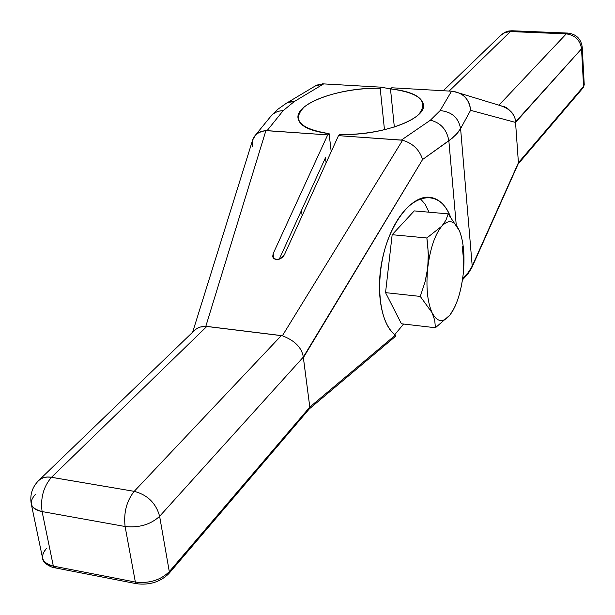 <?xml version="1.0" encoding="UTF-8"?>
<svg xmlns="http://www.w3.org/2000/svg" width="615" height="615" viewBox="0 0 615 615"><rect width="100%" height="100%" fill="white"/><g stroke="black" fill="none" stroke-linecap="round" stroke-linejoin="round"><path stroke-width="0.92" d="M394.784 334.637L403.586 324.036M384.475 129.78L380.193 88.299L384.475 129.78L380.193 88.299L381.446 87.192L390.494 88.975L381.446 87.192L323.69 83.886L294.316 101.521L283.154 110.669L267.095 130.641L327.695 134.9L329.102 133.647L331.208 151.682L329.102 133.647C299.882 128.789 291.572 119.925 304.187 107.048C317.586 95.848 351.334 87.653 380.193 88.299L381.446 87.192L322.621 83.832L315.172 86.023L323.69 83.886L294.316 101.521L287.628 102.505L286.175 103.374L287.628 102.505L294.316 101.521L283.154 110.669L267.095 130.641L262.444 131.156L257.939 133.071L255.556 135.008L252.619 140.105M326.111 162.913L325.489 157.686L326.111 162.913L325.489 157.686L279.248 259.207M273.829 258.546L273.168 253.626L272.86 257.093L274.129 258.784L276.327 259.568L280.371 258.754L282.785 257.047L284.399 254.771L338.488 135.654L401.38 140.074L430.392 120.202L440.14 110.592L451.525 91.205L391.724 87.784L390.487 88.891C419.468 92.78 428.916 101.26 418.823 114.321C407.015 126.021 370.599 135.431 339.887 134.401L338.488 135.654L402.587 140.235L282.362 335.767L205.81 326.342L265.895 130.634L327.695 134.9L273.168 253.626L273.829 258.546L273.168 253.626L327.695 134.9L329.102 133.647L331.208 151.682M270.062 117.204L272.814 114.221L275.866 112.276L279.371 111.077L283.154 110.669L279.371 111.077L275.866 112.276L272.814 114.221L270.062 117.204C273.145 112.976 277.511 110.8 283.154 110.669L267.095 130.641L327.695 134.9L329.102 133.647C299.882 128.789 291.572 119.925 304.187 107.048C317.586 95.848 351.334 87.653 380.193 88.299C341.294 86.961 295.308 103.143 298.029 118.188C299.474 125.975 309.829 131.126 329.102 133.647M194.655 330.201L197.192 328.325L200.336 327.042L206.855 326.411L51.514 477.286L206.855 326.411L281.332 335.575L134.208 491.347L50.499 477.14L46.602 477.063L43.073 477.809L40.052 479.346L38.007 481.161L40.751 478.885L43.919 477.548L47.547 477.009L51.514 477.286C43.488 486.611 40.344 498.042 42.097 511.572L53.344 566.115C47.124 564.778 43.527 562.095 42.566 558.059C43.527 562.095 47.124 564.778 53.344 566.115L135.354 582.051L125.099 526.509L42.097 511.572C35.801 510.319 32.188 507.752 31.25 503.87C32.188 507.752 35.801 510.319 42.097 511.572C40.344 498.042 43.488 486.611 51.514 477.286L134.208 491.347C126.575 500.987 123.538 512.702 125.099 526.509L42.097 511.572L53.344 566.115L54.697 567.768L56.119 567.076L54.658 567.768L53.344 566.115L135.354 582.051L125.099 526.509C139.098 527.985 150.606 524.587 159.623 516.3L169.302 571.666C160.484 580.206 149.168 583.666 135.354 582.051L136.615 583.727L137.96 582.997L136.361 583.673L135.354 582.051C149.168 583.666 160.484 580.206 169.302 571.666L309.806 407.084L303.31 357.092L159.623 516.3C150.606 524.587 139.098 527.985 125.099 526.509C123.538 512.702 126.575 500.987 134.208 491.347C147.569 494.883 156.041 503.208 159.623 516.3C156.041 503.208 147.569 494.883 134.208 491.347L281.332 335.575L282.362 335.767C294.877 340.587 301.857 347.698 303.31 357.092L159.623 516.3L169.302 571.666L168.771 573.71L169.302 571.666L309.806 407.084L395.384 335.114C376.134 321.268 374.081 266.81 392.147 229.841C409.867 192.449 439.156 187.483 450.326 216.449C445.06 203.849 437.519 197.415 427.694 197.161C410.743 197.084 390.932 222.446 383.068 255.955C375.089 289.419 380.8 324.174 395.384 335.114L395.722 336.105L395.384 335.114C376.134 321.268 374.081 266.81 392.147 229.841C409.867 192.449 439.156 187.483 450.326 216.449M456.215 224.66L448.858 140.781C446.851 129.581 440.694 122.716 430.392 120.202C440.694 122.716 446.851 129.581 448.858 140.781L455.984 134.739L460.597 128.62L455.984 134.739L448.858 140.781L456.215 224.66L448.858 140.781L422.597 159.516L303.31 357.092C301.857 347.698 294.877 340.587 282.362 335.767L402.587 140.235C412.819 143.31 419.484 149.737 422.597 159.516L303.364 357.676L309.806 407.084L395.384 335.114L309.806 407.084L309.276 408.937L395.837 336.059M420.26 198.614L425.05 204.095L429.032 212.198L425.05 204.095L420.26 198.614L425.05 204.095L429.032 212.198M309.045 409.129L309.806 407.084L303.364 357.676L422.597 159.516C419.484 149.737 412.819 143.31 402.587 140.235L401.38 140.074L430.392 120.202L440.14 110.592C451.702 111.699 458.521 117.703 460.597 128.62L472.22 266.072L471.989 267.31L472.22 266.072L468.415 272.337L462.641 278.51L467.707 273.229L471.797 266.971L518.414 162.737L583.566 86.415L584.242 84.755L583.035 87.899L583.566 86.415L581.536 48.816L515.547 122.423L470.583 110.323L460.597 128.62C458.521 117.703 451.702 111.699 440.14 110.592L451.525 91.205L452.748 91.274C463.426 93.073 469.368 99.422 470.583 110.323L460.597 128.62L472.22 266.072L518.191 163.851M451.525 91.205L391.724 87.784L390.487 88.891L394.33 127.044L390.487 88.891L391.724 87.784L451.525 91.205L440.14 110.592C451.702 111.699 458.521 117.703 460.597 128.62L470.583 110.323C470.083 102.767 466.547 97.101 459.966 93.311L452.748 91.274C463.426 93.073 469.368 99.422 470.583 110.323L515.547 122.423L518.414 162.737L515.547 122.423L470.583 110.323M517.838 164.351L518.414 162.737L583.566 86.415L581.536 48.816C580.183 40.098 575.102 35.124 566.277 33.879L509.743 31.534L503.9 32.956L500.61 35.493L505.107 32.41L510.435 31.55L449.158 91.066L510.435 31.55L566.277 33.879L498.934 105.188L566.277 33.879C575.102 35.124 580.183 40.098 581.536 48.816L515.508 121.978C515.478 116.273 511.849 111.184 504.6 106.71M316.748 85.085L323.69 83.886L381.446 87.192L390.494 88.975M252.811 139.474C254.825 134.216 259.184 131.272 265.895 130.634L205.81 326.342L265.895 130.634C255.679 132.194 251.22 137.583 252.527 146.808M506.483 107.625C512.51 112.299 515.516 117.081 515.508 121.978L515.547 122.423L515.508 121.978C515.216 114.305 510.127 108.84 500.249 105.588M327.695 134.9L273.168 253.626L272.706 256.455C275.774 260.975 279.671 260.414 284.399 254.771L338.488 135.654L339.887 134.401L338.488 135.654L401.38 140.074L430.392 120.202C440.694 122.716 446.851 129.581 448.858 140.781L422.597 159.516L452.217 138.206L457.568 132.986L460.597 128.62L472.22 266.072L518.414 162.737L583.566 86.415L581.536 48.816L582.228 47.194L581.536 48.816L515.508 121.978M449.158 91.066L510.435 31.55L511.957 30.758L510.435 31.55L566.277 33.879L568.052 33.087L566.277 33.879L498.934 105.188M136.399 583.689L54.697 567.768L53.344 566.115C41.828 562.817 39.529 556.898 46.448 548.342L43.111 553.246L42.566 558.059L31.25 503.87C29.674 494.552 32.387 486.542 39.383 479.846L195.386 329.548M168.771 573.71C160.246 581.982 149.53 585.326 136.615 583.727L135.354 582.051L125.099 526.509L42.097 511.572C30.45 508.459 28.182 502.763 35.293 494.483M301.473 210.422L302.142 215.704M390.487 88.891C419.468 92.78 428.916 101.26 418.823 114.321C407.015 126.021 370.599 135.431 339.887 134.401C379.97 136.169 426.456 119.187 423.474 104.788C421.798 96.424 410.805 91.128 390.487 88.891L394.33 127.044M453.201 310.052L449.942 315.049L435.42 327.741L434.72 320.269L432.099 312.751L420.268 296.422L425.08 281.855L427.771 267.594C425.88 286.836 427.325 301.888 432.099 312.751C437.211 322.314 443.161 323.083 449.942 315.049L435.42 327.741L401.426 323.782L385.543 292.64L392.162 234.707L414.241 210.899L448.181 213.874L459.351 230.656L460.389 233.339M462.219 246.284L463.649 260.683L463.164 274.413C460.958 292.471 456.545 306.016 449.942 315.049C456.545 306.016 460.958 292.471 463.164 274.413L463.649 260.683L462.219 246.284L463.649 260.683L463.164 274.413C464.825 258.215 463.933 244.616 460.481 233.623L459.351 230.656C454.631 220.47 448.789 218.963 441.824 226.143L445.944 220.162L448.181 213.874L459.351 230.656L460.835 234.715L459.351 230.656C454.631 220.47 448.789 218.963 441.824 226.143L445.944 220.162L448.181 213.874L414.241 210.899L392.162 234.707L426.856 237.982L441.824 226.143C434.89 234.653 430.208 248.475 427.771 267.594L428.317 253.134L426.856 237.982L441.824 226.143C434.89 234.653 430.208 248.475 427.771 267.594C425.88 286.836 427.325 301.888 432.099 312.751C437.211 322.314 443.161 323.083 449.942 315.049L454.408 307.723C458.721 298.636 461.634 287.536 463.164 274.413C464.971 256.301 463.702 241.71 459.351 230.656L448.181 213.874L414.241 210.899L392.162 234.707L385.543 292.64L420.268 296.422L425.08 281.855L427.517 269.639L428.371 257.293L427.717 244.639L426.856 237.982L392.162 234.707L385.543 292.64L401.426 323.782L435.42 327.741L434.72 320.269L432.099 312.751L420.268 296.422L385.543 292.64L401.426 323.782L435.42 327.741L434.72 320.269L432.099 312.751L420.268 296.422L425.08 281.855L427.771 267.594L428.317 253.134L426.856 237.982L441.824 226.143L445.944 220.162L448.181 213.874M380.193 88.299L381.446 87.192M265.895 130.634L267.095 130.641M338.488 135.654L284.399 254.771L282.785 257.047L280.371 258.754L276.327 259.568L274.129 258.784L272.86 257.093L273.168 253.626M194.079 330.809C196.815 327.849 200.728 326.357 205.81 326.342L282.362 335.767L402.587 140.235L401.38 140.074M281.332 335.575L134.208 491.347L51.514 477.286L206.855 326.411M309.806 407.084L169.302 571.666C160.484 580.206 149.168 583.666 135.354 582.051L53.344 566.115L42.097 511.572C40.344 498.042 43.488 486.611 51.514 477.286C45.718 476.41 41.213 477.701 38.007 481.161M282.362 335.767C294.877 340.587 301.857 347.698 303.31 357.092L159.623 516.3C150.606 524.587 139.098 527.985 125.099 526.509C123.538 512.702 126.575 500.987 134.208 491.347C147.569 494.883 156.041 503.208 159.623 516.3L169.302 571.666M303.31 357.092L303.364 357.676M395.245 336.174L395.384 335.114M323.69 83.886L294.316 101.521L283.154 110.669M518.414 162.737L515.547 122.423M402.587 140.235C412.819 143.31 419.484 149.737 422.597 159.516M463.157 274.428L463.164 274.413C464.971 256.301 463.702 241.71 459.351 230.656C454.631 220.47 448.789 218.963 441.824 226.143C434.89 234.653 430.208 248.475 427.771 267.594C425.88 286.836 427.325 301.888 432.099 312.751C437.211 322.314 443.161 323.083 449.942 315.049L435.42 327.741M392.162 234.707L426.856 237.982M385.543 292.64L420.268 296.422M472.22 266.072L468.415 272.337L462.641 278.51M430.392 120.202L440.14 110.592M500.61 35.493L504.992 32.457L512.349 30.773M294.316 101.521L289.949 101.683L286.175 103.374M582.228 47.194L581.536 48.816C580.183 40.098 575.102 35.124 566.277 33.879L568.052 33.087M255.563 135L271.499 115.436L277.749 109.347L286.298 103.297L316.756 85.078M462.442 279.894L468.107 273.729L471.989 267.31M583.174 87.73L584.242 84.755L582.228 47.224C581.044 38.776 576.201 34.056 567.699 33.072L511.957 30.758L508.797 31.004L505.03 32.241L501.725 34.417L443.277 90.728M252.819 139.467L192.649 332.185M518.114 164.028L583.035 87.899M472.066 267.125L518.199 163.851M459.959 93.303L505.914 107.317M42.589 558.174C42.773 564.362 54.581 568.383 54.466 567.73M168.948 573.495L309.276 408.937"/></g></svg>
